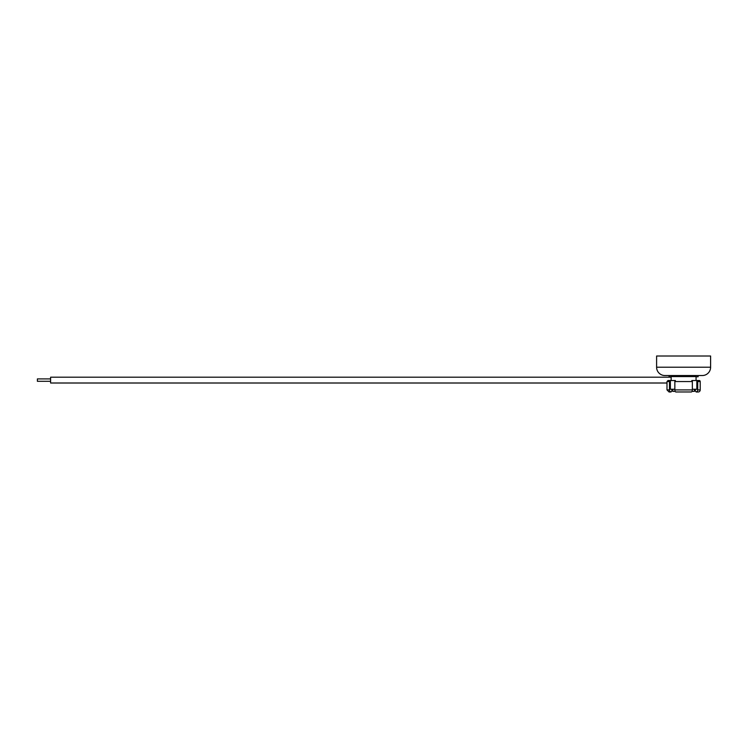 <?xml version="1.0" encoding="UTF-8"?>
<svg xmlns="http://www.w3.org/2000/svg" width="748" height="748" viewBox="0 0 748 748"><rect width="100%" height="100%" fill="white"/><g stroke="black" fill="none" stroke-linecap="round" stroke-linejoin="round"><path stroke-width="1.12" d="M696.061 376.87A2.281 2.281 0 0 1 696.697 376.777M671.143 376.87A2.281 2.281 0 0 0 670.507 376.777M694.415 389.241L694.415 391.354L692.05 391.354M675.154 391.354L672.789 391.354L672.789 389.241M698.136 375.533L698.136 376.777L696.061 376.777M671.143 376.777L669.067 376.777L669.067 375.533M710.6 367.221L710.6 356.011L656.604 356.011L656.604 367.221L710.6 367.221A8.303 8.303 0 0 1 702.297 375.533L664.916 375.533A8.303 8.303 0 0 1 656.604 367.221M50.612 383.004L666.992 383.004L50.612 383.004L50.612 377.198L671.143 377.198L50.612 377.198M50.612 378.899L37.4 378.899L37.4 381.302L50.612 381.302M695.35 389.241L695.35 390.952L696.192 391.971A2.076 1.767 -90 0 0 697.725 389.914L700.212 389.914A2.076 2.076 0 0 1 698.136 391.989L696.388 391.989L698.136 391.989M672.181 375.533A1.038 1.038 0 0 0 671.143 376.571L671.143 380.517M695.023 375.533A1.038 1.038 0 0 1 696.061 376.571L671.143 376.571M699.174 380.517L696.846 380.517L699.174 380.517A1.038 1.038 0 0 1 700.212 381.555L697.725 381.555A1.038 0.879 -90 0 0 696.846 380.517L696.846 389.241L692.358 389.241M692.358 389.914A2.076 1.094 90 0 1 691.404 391.971L675.799 391.971A2.076 1.094 -90 0 1 674.846 389.914L692.358 389.914L692.358 381.555A1.038 0.552 90 0 0 691.807 380.517L696.846 380.517M696.061 380.517L696.061 376.571M674.846 389.241L670.367 389.241L670.367 380.517A1.038 0.879 90 0 0 669.479 381.555L669.479 389.914L666.992 389.914L666.992 381.555L668.029 380.517L670.367 380.517L668.029 380.517M674.846 389.914L674.846 381.555A1.038 0.552 -90 0 1 675.397 380.517L670.367 380.517M697.725 389.914L697.725 381.555M669.479 389.914A2.076 1.767 90 0 0 671.012 391.971L671.854 390.952L671.854 389.241M670.816 391.989L669.067 391.989L670.816 391.989M690.516 391.989L691.404 391.971M675.799 391.971L676.688 391.989M669.479 381.555L666.992 381.555M692.358 381.555L674.846 381.555M700.212 389.914L700.212 381.555M666.992 389.914L669.067 391.989"/></g></svg>
